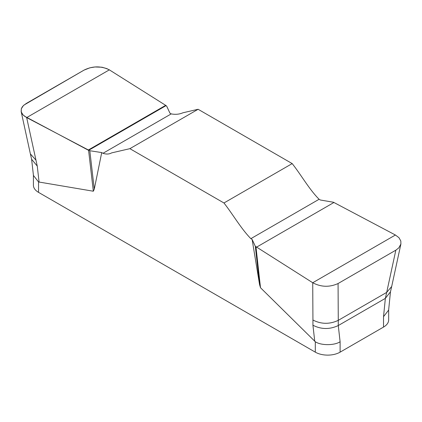 <?xml version="1.0" encoding="UTF-8"?>
<svg xmlns="http://www.w3.org/2000/svg" width="422" height="422" viewBox="0 0 422 422"><rect width="100%" height="100%" fill="white"/><g stroke="black" fill="none" stroke-linecap="round" stroke-linejoin="round"><path stroke-width="0.63" d="M400.895 244.048L391.69 286.491L386.689 292.399L395.841 250.177L398.779 247.899L400.9 244.016L400.821 241.025L398.969 237.697L395.409 235.012L333.475 202.249L320.351 200.007L319.09 199.279C309.099 189.22 301.324 175.156 292.188 163.594L198.108 109.277L182.926 112.785C179.387 114.309 175.483 114.684 171.211 113.903L169.95 113.175L166.759 106.307L166.089 105.605L88.594 150.348L24.318 116.076L22.545 114.362L21.153 111.572L21.343 108.686L22.334 106.813L23.985 105.057L83.999 70.136L89.865 67.821L95.003 66.977L101.982 67.219L107.23 68.733M101.723 152.569L89.812 150.733L94.275 189.183L101.723 152.569L102.984 153.292C106.275 154.405 109.166 154.267 111.64 152.885L129.881 148.665L223.961 202.982C233.055 214.613 240.983 228.566 250.858 238.667L252.119 239.401L259.572 284.618L255.315 246.284L252.119 239.401M94.275 189.183L93.336 191.224L38.544 181.956L38.544 192.374L315.297 352.154A17.545 10.128 0 0 0 340.106 352.154L383.524 327.087A17.545 10.128 0 0 0 388.662 319.923L388.662 309.801M315.297 352.154L315.297 341.736L260.506 287.741L259.572 284.618M223.961 202.982L292.188 163.594M198.108 109.277L129.881 148.665M395.841 250.177L338.069 283.531L338.27 320.351C329.666 324.376 321.221 324.27 312.934 320.029L312.728 282.74L255.315 246.284M312.934 320.029L312.929 325.23C321.221 329.471 329.666 329.577 338.27 325.552L340.106 341.736L340.106 352.154M338.069 283.531C329.498 287.408 321.052 287.145 312.728 282.74L395.409 235.007M383.524 327.087L383.524 316.669L385.36 298.365L386.689 292.399L338.27 320.351L338.27 325.552L385.36 298.365L390.471 291.787L391.69 286.491M89.812 150.733L26.665 117.585L37.263 166.078L39.088 182.156M109.34 69.852L166.089 105.605L109.34 69.852C101.022 65.821 92.571 65.916 83.999 70.136L26.227 103.49L23.289 105.7L21.306 108.792L21.253 111.967L23.099 114.984L26.665 117.585L109.34 69.852M383.524 316.669L388.636 310.091L390.466 291.787M315.297 341.736C320.963 345.639 334.604 345.56 340.106 341.736M33.407 175.125L33.407 185.211A17.545 10.128 0 0 0 38.544 192.374M37.263 166.078L31.608 159.268L33.444 175.457L38.544 181.956M255.98 246.986L260.506 287.741M314.754 341.314L312.929 325.23M93.336 191.224L88.594 150.348M35.933 160.107L30.379 153.903L21.163 111.614M102.984 153.292L171.211 113.903M88.14 150.105L165.672 105.342M319.09 199.279L250.858 238.667M333.929 202.486L256.397 247.25M31.608 159.268L30.379 153.903"/></g></svg>
